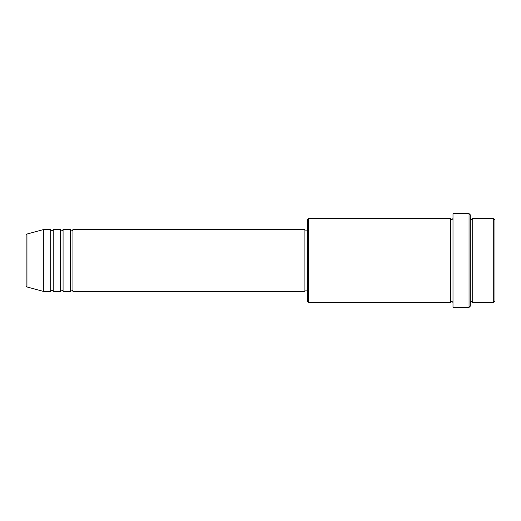 <?xml version="1.0" encoding="UTF-8"?>
<svg xmlns="http://www.w3.org/2000/svg" width="521" height="521" viewBox="0 0 521 521"><rect width="100%" height="100%" fill="white"/><g stroke="black" fill="none" stroke-linecap="round" stroke-linejoin="round"><path stroke-width="0.78" d="M26.05 285.775L26.05 235.225L26.962 234.033L26.962 286.967L26.05 285.775M72.94 229.65L72.94 291.35L304.922 291.35L304.922 229.65L72.94 229.65L71.709 230.888C71.403 231.135 70.993 230.725 70.472 229.65L70.472 291.35L63.067 291.35L63.067 229.65L70.472 229.65M60.599 229.65L60.599 291.35L53.194 291.35L53.194 229.65L60.599 229.65C61.12 230.725 61.53 231.135 61.836 230.888L63.067 229.65M50.726 229.65L50.726 291.35L43.328 291.35L43.328 229.65L50.726 229.65C51.247 230.725 51.664 231.135 51.963 230.888L53.194 229.65M493.719 218.546L494.95 219.777L494.95 301.223L493.719 302.454L493.719 218.546L472.736 218.546L472.736 302.454L493.719 302.454M308.621 302.454L307.39 301.223L307.39 219.777L308.621 218.546L308.621 302.454L450.528 302.454L450.528 218.546L451.759 219.777L452.996 218.546M469.037 213.61L470.274 214.841L470.274 306.159L469.037 307.39L469.037 213.61L452.996 213.61L452.996 307.39L469.037 307.39M470.274 218.546L471.505 219.777L472.736 218.546M304.922 290.112L307.39 290.112M26.962 286.967L43.328 291.35M26.962 234.033L43.328 229.65M308.621 218.546L450.528 218.546M304.922 230.888L307.39 230.888M450.528 302.454L451.759 301.223L452.996 302.454M472.736 302.454L471.505 301.223L470.274 302.454M53.194 291.35L51.963 290.112C51.664 289.865 51.247 290.275 50.726 291.35M63.067 291.35C62.546 290.275 62.136 289.865 61.836 290.112C61.53 289.865 61.12 290.275 60.599 291.35M72.94 291.35C72.419 290.275 72.009 289.865 71.709 290.112C71.403 289.865 70.993 290.275 70.472 291.35"/></g></svg>
